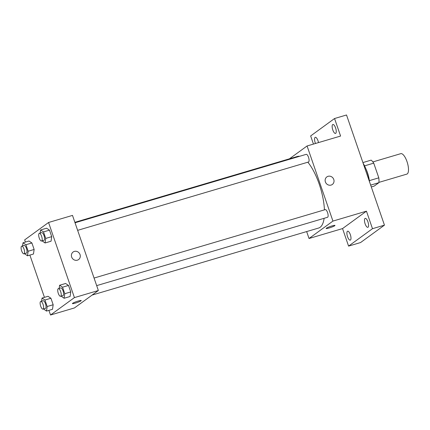 <?xml version="1.0" encoding="UTF-8"?>
<svg xmlns="http://www.w3.org/2000/svg" width="430" height="430" viewBox="0 0 430 430"><rect width="100%" height="100%" fill="white"/><g stroke="black" fill="none" stroke-linecap="round" stroke-linejoin="round"><path stroke-width="0.64" d="M378.932 182.379L406.834 174.118A10.664 3.741 -106.5 0 0 407.253 173.908A10.664 3.741 -106.5 0 0 407.199 162.196A10.664 3.741 -106.5 0 0 400.776 153.666L372.88 161.927M364.565 165.862L373.74 163.147A14.324 5.026 -106.5 0 0 371.144 160.132L362.909 162.572M373.74 163.147L378.803 177.837A14.324 5.026 -106.5 0 1 378.905 182.669L374.229 186.072L371.3 186.942M369.359 180.632L378.803 177.837M370.665 185.104L378.905 182.669M365.849 168.716A14.663 5.149 73.5 0 1 367.494 172.747A14.663 5.149 73.5 0 1 369.338 180.509M369.585 181.971A21.328 7.487 -106.5 0 0 363.097 163.126M313.454 144.082L310.654 135.939L334.551 118.524L346.521 114.982L384.452 225.148L360.555 242.563L348.585 246.105L342.549 228.577L366.451 211.162L372.488 228.69L384.452 225.148M334.551 118.524L340.587 136.052L307.074 145.969L332.938 221.084L366.451 211.162M331.089 185.072A4.665 4.332 -126.1 0 1 325.687 182.61A4.665 4.332 -126.1 0 1 326.832 176.924A4.665 4.332 -126.1 0 1 333.083 178.138A4.665 4.332 -126.1 0 1 332.331 184.465A4.665 4.332 -126.1 0 1 331.089 185.072M367.924 221.837A4.665 1.639 73.5 0 1 367.854 227.325A4.665 1.639 73.5 0 1 365.135 223.869A4.665 1.639 73.5 0 1 365.204 218.375A4.665 1.639 73.5 0 1 367.924 221.837M350.332 234.651A4.665 1.639 73.5 0 1 350.262 240.144A4.665 1.639 73.5 0 1 347.542 236.683A4.665 1.639 73.5 0 1 347.612 231.195A4.665 1.639 73.5 0 1 350.332 234.651M372.488 228.69L348.585 246.105M332.938 221.084L309.036 238.5L342.549 228.577M309.036 238.5L306.654 231.576M315.475 143.486A4.665 1.639 73.5 0 1 315.217 142.792A4.665 1.639 73.5 0 1 315.287 137.304A4.665 1.639 73.5 0 1 318.001 140.76A4.665 1.639 73.5 0 1 318.49 142.593M335.594 127.946A4.665 1.639 73.5 0 1 335.524 133.434A4.665 1.639 73.5 0 1 332.804 129.978A4.665 1.639 73.5 0 1 332.874 124.485A4.665 1.639 73.5 0 1 335.594 127.946M92.09 295.082L318.651 228.024A37.324 13.104 -106.5 0 0 320.124 227.287A37.324 13.104 -106.5 0 0 324.118 218.306M324.43 209.867A37.324 13.104 -106.5 0 0 307.837 162.207M299.586 156.305A37.324 13.104 -106.5 0 0 297.463 156.445L74.879 222.326M289.444 158.821L307.074 145.969M96.669 285.627L327.504 217.3A3.999 1.403 -106.5 0 0 327.665 217.22A3.999 1.403 -106.5 0 0 327.644 212.828A3.999 1.403 -106.5 0 0 325.236 209.63L94.062 278.054M77.636 230.346L308.471 162.019A3.999 1.403 -106.5 0 0 308.627 161.938A3.999 1.403 -106.5 0 0 308.606 157.547A3.999 1.403 -106.5 0 0 306.198 154.349L75.03 222.772M326.375 228.196A4.665 0.543 -19 0 1 331.181 226.18A4.665 0.543 -19 0 1 334.975 225.438A4.665 0.543 -19 0 1 330.74 227.47A4.665 0.543 -19 0 1 326.15 228.475A4.665 0.543 -19 0 1 326.375 228.196M326.832 176.924A4.665 4.332 -126.1 0 1 333.083 178.138A4.665 4.332 -126.1 0 1 332.331 184.465M25.402 242.079L24.655 239.908L48.558 222.487L72.493 215.403L98.357 290.519L74.454 307.934L50.52 315.018L48.918 310.369M48.558 222.487L74.417 297.603L98.357 290.519M77.357 260.177A4.665 4.332 -126.1 0 1 71.955 257.715A4.665 4.332 -126.1 0 1 73.1 252.023A4.665 4.332 -126.1 0 1 79.351 253.243A4.665 4.332 -126.1 0 1 78.599 259.564A4.665 4.332 -126.1 0 1 77.357 260.177M28.982 241.015L31.895 242.961L34.137 249.47L33.465 254.028L34.137 249.47L31.895 242.961L28.982 241.015L23 242.789L25.913 244.734L28.154 251.238L27.477 255.796L24.51 253.678M65.613 283.483L68.52 285.429L70.762 291.932L70.09 296.49L70.762 291.932L68.52 285.429L65.613 283.483L59.625 285.251L62.538 287.197L64.779 293.706L64.108 298.264L61.135 296.146M44.441 297.361L29.885 255.087M74.417 297.603L50.52 315.018M46.574 228.201L49.488 230.147L51.729 236.65L51.052 241.208L51.729 236.65L49.488 230.147L46.574 228.201L40.592 229.969L43.505 231.915L45.741 238.419L45.069 242.982L42.097 240.864M48.02 296.297L50.934 298.248L53.169 304.752L52.498 309.31L53.169 304.752L50.934 298.248L48.02 296.297L42.038 298.071L44.946 300.016L47.187 306.52L46.515 311.078L43.543 308.96M72.643 303.3A4.665 0.543 -19 0 1 77.448 301.285A4.665 0.543 -19 0 1 81.243 300.538A4.665 0.543 -19 0 1 77.008 302.569A4.665 0.543 -19 0 1 72.417 303.58A4.665 0.543 -19 0 1 72.643 303.3M81.243 300.538A4.665 0.543 -19 0 1 77.008 302.569A4.665 0.543 -19 0 1 72.417 303.575M73.1 252.023A4.665 4.332 -126.1 0 1 79.351 253.243A4.665 4.332 -126.1 0 1 78.599 259.564M41.57 301.204L42.038 298.071M43.016 309.116L45.408 308.412A3.999 1.403 -106.5 0 0 45.569 308.332A3.999 1.403 -106.5 0 0 45.548 303.94A3.999 1.403 -106.5 0 0 43.14 300.742L40.748 301.452A3.999 1.403 -106.5 0 0 40.533 305.682A3.999 1.403 -106.5 0 0 43.016 309.116A3.999 1.403 -106.5 0 0 43.172 309.041A3.999 1.403 -106.5 0 0 43.156 304.65A3.999 1.403 -106.5 0 0 40.748 301.452M44.946 300.016L50.934 298.248M47.187 306.52L53.169 304.752M46.515 311.078L52.498 309.31M22.537 245.922L23 242.789M23.983 253.834L26.375 253.13A3.999 1.403 -106.5 0 0 26.531 253.05A3.999 1.403 -106.5 0 0 26.515 248.658A3.999 1.403 -106.5 0 0 24.107 245.46L21.71 246.17A3.999 1.403 -106.5 0 0 21.5 250.4A3.999 1.403 -106.5 0 0 23.983 253.834A3.999 1.403 -106.5 0 0 24.139 253.759A3.999 1.403 -106.5 0 0 24.118 249.368A3.999 1.403 -106.5 0 0 21.71 246.17M25.913 244.734L31.895 242.961M28.154 251.238L34.137 249.47M27.477 255.796L33.465 254.028M59.163 288.385L59.625 285.251M60.608 296.302L63 295.593A3.999 1.403 -106.5 0 0 63.156 295.512A3.999 1.403 -106.5 0 0 63.14 291.121A3.999 1.403 -106.5 0 0 60.732 287.923L58.335 288.632A3.999 1.403 -106.5 0 0 58.125 292.862A3.999 1.403 -106.5 0 0 60.608 296.302A3.999 1.403 -106.5 0 0 60.764 296.222A3.999 1.403 -106.5 0 0 60.743 291.83A3.999 1.403 -106.5 0 0 58.335 288.632M62.538 287.197L68.52 285.429M64.779 293.706L70.762 291.932M64.108 298.264L70.09 296.49M40.13 233.103L40.592 229.969M41.57 241.02L43.967 240.311A3.999 1.403 -106.5 0 0 44.123 240.23A3.999 1.403 -106.5 0 0 44.102 235.839A3.999 1.403 -106.5 0 0 41.694 232.641L39.302 233.35A3.999 1.403 -106.5 0 0 39.092 237.58A3.999 1.403 -106.5 0 0 41.57 241.02A3.999 1.403 -106.5 0 0 41.731 240.94A3.999 1.403 -106.5 0 0 41.71 236.548A3.999 1.403 -106.5 0 0 39.302 233.35M43.505 231.915L49.488 230.147M45.741 238.419L51.729 236.65M45.069 242.982L51.052 241.208"/></g></svg>
